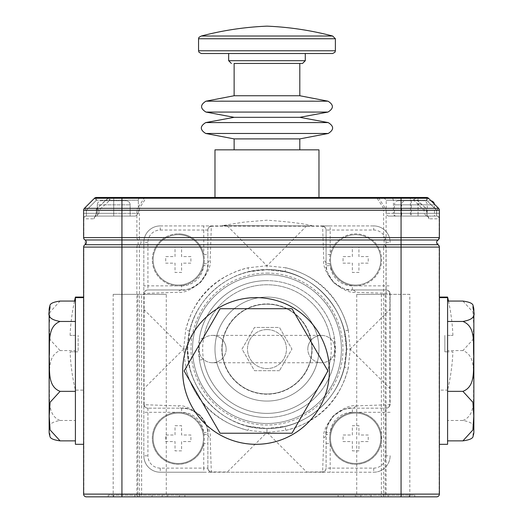 <?xml version="1.0" encoding="UTF-8"?>
<svg xmlns="http://www.w3.org/2000/svg" width="523" height="523" viewBox="0 0 523 523"><rect width="100%" height="100%" fill="white"/><g stroke="black" fill="none" stroke-linecap="round" stroke-linejoin="round"><path stroke-width="0.39" stroke-dasharray="2.62 1.96" d="M212.462 362.753A13.683 13.683 0 0 1 198.779 349.07A13.683 13.683 0 0 1 212.462 335.387A13.683 13.683 0 0 1 226.145 349.07A13.683 13.683 0 0 1 203.499 359.412A13.683 13.683 0 0 1 212.462 335.387A13.683 13.683 0 0 1 226.145 349.07A13.683 13.683 0 0 1 212.462 362.753L321.488 362.753A13.683 13.683 0 0 0 335.171 349.07A13.683 13.683 0 0 0 321.488 335.387A13.683 13.683 0 0 0 307.805 349.07A13.683 13.683 0 0 0 330.444 359.412A13.683 13.683 0 0 0 321.488 335.387A13.683 13.683 0 0 0 307.805 349.07A13.683 13.683 0 0 0 321.488 362.753M266.972 329.582A19.488 19.488 0 0 1 286.467 349.07A19.488 19.488 0 0 1 266.972 368.565A19.488 19.488 0 0 1 247.484 349.07A19.488 19.488 0 0 1 266.972 329.582A19.488 19.488 0 0 1 286.467 349.07A19.488 19.488 0 0 1 266.972 368.565A19.488 19.488 0 0 1 247.484 349.07A19.488 19.488 0 0 1 266.972 329.582M279.452 370.689L254.492 370.689L242.012 349.07L254.492 327.45L279.452 327.45L291.939 349.07L279.452 370.689L291.939 349.07L279.452 327.45L254.492 327.45L242.012 349.07L254.492 370.689L279.452 370.689M266.972 280.655A68.415 68.415 0 0 0 199.446 338.074L199.446 360.072L203.499 359.412A64.309 64.309 0 0 0 330.444 359.412L334.498 360.072L334.498 338.074A68.415 68.415 0 0 0 266.972 280.655A68.415 68.415 0 0 1 335.387 349.07A68.415 68.415 0 0 1 266.972 417.485A68.415 68.415 0 0 0 334.498 360.072A68.415 68.415 0 0 1 266.972 417.485A68.415 68.415 0 0 1 198.557 349.07A68.415 68.415 0 0 1 266.972 280.655A68.415 68.415 0 0 1 335.387 349.07A68.415 68.415 0 0 1 266.972 417.485A68.415 68.415 0 0 1 198.557 349.07A68.415 68.415 0 0 1 266.972 280.655A68.415 68.415 0 0 1 334.498 338.074L330.444 338.734A64.309 64.309 0 0 0 266.972 284.76A64.309 64.309 0 0 0 202.663 349.07A64.309 64.309 0 0 0 266.972 413.386A64.309 64.309 0 0 0 331.281 349.07A64.309 64.309 0 0 0 266.972 284.76A64.309 64.309 0 0 0 203.499 338.734L199.446 338.074M266.972 401.069A51.993 51.993 0 0 1 214.979 349.07A51.993 51.993 0 0 1 266.972 297.077A51.993 51.993 0 0 1 318.971 349.07A51.993 51.993 0 0 1 266.972 401.069A51.993 51.993 0 0 1 214.979 349.07A51.993 51.993 0 0 1 266.972 297.077A51.993 51.993 0 0 1 318.971 349.07A51.993 51.993 0 0 1 266.972 401.069M266.972 394.224A45.155 45.155 0 0 1 221.817 349.07A45.155 45.155 0 0 1 266.972 303.915A45.155 45.155 0 0 1 312.126 349.07A45.155 45.155 0 0 1 266.972 394.224A45.155 45.155 0 0 1 221.817 349.07A45.155 45.155 0 0 1 266.972 303.915A45.155 45.155 0 0 1 312.126 349.07A45.155 45.155 0 0 1 266.972 394.224A45.155 45.155 0 0 1 221.817 349.07A45.155 45.155 0 0 1 266.972 303.915A45.155 45.155 0 0 1 312.126 349.07A45.155 45.155 0 0 1 266.972 394.224A45.155 45.155 0 0 1 221.817 349.07A45.155 45.155 0 0 1 266.972 303.915A45.155 45.155 0 0 1 312.126 349.07A45.155 45.155 0 0 1 266.972 394.224A45.155 45.155 0 0 1 221.817 349.07A45.155 45.155 0 0 1 266.972 303.915A45.155 45.155 0 0 1 312.126 349.07A45.155 45.155 0 0 1 266.972 394.224A45.155 45.155 0 0 1 221.817 349.07A45.155 45.155 0 0 1 266.972 303.915A45.155 45.155 0 0 1 312.126 349.07A45.155 45.155 0 0 1 266.972 394.224A45.155 45.155 0 0 1 221.817 349.07A45.155 45.155 0 0 1 266.972 303.915A45.155 45.155 0 0 1 312.126 349.07A45.155 45.155 0 0 1 266.972 394.224A45.155 45.155 0 0 1 221.817 349.07A45.155 45.155 0 0 1 266.972 303.915A45.155 45.155 0 0 1 312.126 349.07A45.155 45.155 0 0 1 266.972 394.224M266.972 393.956A44.88 44.88 0 0 0 311.852 349.07A44.88 44.88 0 0 0 266.972 304.19A44.88 44.88 0 0 0 222.092 349.07A44.88 44.88 0 0 0 266.972 393.956A44.88 44.88 0 0 1 222.092 349.07A44.88 44.88 0 0 1 266.972 304.19A44.88 44.88 0 0 1 311.852 349.07A44.88 44.88 0 0 1 266.972 393.956A44.88 44.88 0 0 0 311.852 349.07A44.88 44.88 0 0 0 266.972 304.19A44.88 44.88 0 0 0 222.092 349.07A44.88 44.88 0 0 0 266.972 393.956A44.88 44.88 0 0 1 222.092 349.07A44.88 44.88 0 0 1 266.972 304.19A44.88 44.88 0 0 1 311.852 349.07A44.88 44.88 0 0 1 266.972 393.956A44.88 44.88 0 0 0 311.852 349.07A44.88 44.88 0 0 0 266.972 304.19A44.88 44.88 0 0 0 222.092 349.07A44.88 44.88 0 0 0 266.972 393.956A44.88 44.88 0 0 1 222.092 349.07A44.88 44.88 0 0 1 266.972 304.19A44.88 44.88 0 0 1 311.852 349.07A44.88 44.88 0 0 1 266.972 393.956A44.88 44.88 0 0 0 311.852 349.07A44.88 44.88 0 0 0 266.972 304.19A44.88 44.88 0 0 0 222.092 349.07A44.88 44.88 0 0 0 266.972 393.956A44.88 44.88 0 0 1 222.092 349.07A44.88 44.88 0 0 1 266.972 304.19A44.88 44.88 0 0 1 311.852 349.07A44.88 44.88 0 0 1 266.972 393.956M323.783 437.751A4.106 3.668 180 0 0 326.084 434.456C324.946 430.429 327.496 424.251 333.733 415.929C342.081 409.62 348.292 407.038 352.358 408.182L386.013 408.182A4.106 4.106 0 0 0 390.119 404.076L390.119 388.733L350.286 349.103L346.337 349.096L350.286 349.044L389.923 309.413L389.805 404.717L355.653 405.881C350.332 404.913 342.931 408.175 333.458 415.667C326.045 425.127 322.815 432.488 323.783 437.751L322.619 471.903L306.635 472.021L266.998 432.384L266.972 428.435A79.365 79.365 0 0 0 346.337 349.07A79.365 79.365 0 0 0 266.972 269.711L284.97 271.777A79.365 79.365 0 0 1 344.265 331.079L346.337 349.05L344.265 367.068A79.365 79.365 0 0 1 284.97 426.369L266.998 428.435L248.974 426.369L248.046 430.364C215.025 421.813 194.236 401.023 185.678 368.002L183.658 349.103L185.678 330.144C194.236 297.123 215.025 276.334 248.046 267.783L266.946 265.762L285.898 267.783C318.925 276.334 339.715 297.123 348.266 330.144L350.286 349.044L348.266 368.002C339.715 401.023 318.925 421.813 285.898 430.364L266.998 432.384L248.046 430.364A83.464 83.464 0 0 1 185.678 368.002L189.679 367.068L187.613 349.096L189.679 331.079L185.678 330.144A83.464 83.464 0 0 1 248.046 267.783L248.974 271.777L266.946 269.711A79.365 79.365 0 0 0 187.613 349.07A79.365 79.365 0 0 0 266.972 428.435L266.946 432.384L227.309 472.021L211.325 471.903L210.168 437.751C211.129 432.429 207.866 425.036 200.381 415.563C190.915 408.143 183.553 404.92 178.297 405.881L144.139 404.717L144.028 388.733L144.139 293.423L178.297 292.265C183.612 293.226 191.013 289.964 200.486 282.479C207.906 273.019 211.129 265.658 210.168 260.395L211.325 226.237L227.309 226.126L322.619 226.237L323.783 260.395C322.815 265.717 326.077 273.111 333.569 282.583C343.029 290.004 350.39 293.226 355.653 292.265L389.805 293.423L389.923 309.413L390.119 294.063A4.106 4.106 0 0 0 386.013 289.964L352.358 289.964A4.106 3.668 -90 0 1 355.653 292.265M285.898 430.364L284.97 426.369A79.365 79.365 0 0 0 344.265 367.068L348.266 368.002A83.464 83.464 0 0 1 285.898 430.364M352.358 289.964L352.358 285.859A22.169 22.169 0 0 1 330.261 265.514A26 26 0 0 1 355.64 233.859A26 26 0 0 1 381.64 259.859A26 26 0 0 1 330.261 265.514L326.175 265.854A26.274 26.274 0 0 0 352.358 289.964C348.331 291.102 342.153 288.552 333.824 282.315C327.522 273.967 324.94 267.756 326.084 263.69L326.175 265.854A26.274 26.274 0 0 0 352.358 289.964L386.013 289.964A4.106 3.838 -90 0 1 389.805 293.423A4.106 1.667 180 0 1 390.119 294.063A4.106 4.106 0 0 0 386.013 289.964A4.106 4.106 0 0 1 390.119 294.063L390.119 404.076A4.106 1.667 180 0 1 389.805 404.717A4.106 3.838 -90 0 1 386.013 408.182L352.358 408.182A4.106 3.668 90 0 0 355.653 405.881M409.823 294.338L381.365 294.338L409.823 294.338L409.823 496.85L381.365 496.85L414.752 496.85L383.614 496.85L383.614 494.111L386.111 494.111L386.111 247.085L439.143 247.085L439.143 494.111L386.111 494.111A2.739 2.497 -90 0 1 383.614 496.85L139.386 496.85A2.739 2.497 90 0 1 136.889 494.111L139.386 494.111L139.386 496.85L86.354 496.85A2.739 2.497 90 0 1 83.857 494.111L83.857 247.085L143.825 247.085L143.825 242.345L143.825 455.801L143.825 247.085L383.614 247.085L383.614 494.111L139.386 494.111L139.386 244.712C141.648 243.136 141.648 241.554 139.386 239.972L384.281 239.972L383.614 237.605L144.525 237.605A16.422 16.422 0 0 0 143.825 242.345A16.422 16.422 0 0 1 160.247 225.923L321.978 225.923A4.106 4.106 0 0 1 326.084 230.028L326.084 263.69L326.084 230.028A4.106 3.838 -0 0 0 322.619 226.237A4.106 1.667 -90 0 0 321.978 225.923L330.19 225.923L330.19 230.028L373.703 230.028A12.317 12.317 0 0 1 386.013 242.345L386.013 285.859L355.64 285.859A26 26 0 0 1 329.64 259.859A26 26 0 0 1 355.64 233.859A26 26 0 0 1 381.64 259.859A26 26 0 0 1 355.64 285.859L352.358 285.859M355.64 285.035A25.176 25.176 0 0 1 330.464 259.859A25.176 25.176 0 0 1 355.64 234.683A25.176 25.176 0 0 1 380.816 259.859A25.176 25.176 0 0 1 355.64 285.035A25.176 25.176 0 0 1 330.464 259.859A25.176 25.176 0 0 1 355.64 234.683A25.176 25.176 0 0 1 380.816 259.859A25.176 25.176 0 0 1 355.64 285.035M358.922 263.141L358.922 272.45L352.358 272.45L352.358 263.141L343.049 263.141L343.049 256.577L352.358 256.577L352.358 247.268L358.922 247.268L358.922 256.577L368.231 256.577L368.231 263.141L358.922 263.141L358.922 272.45L352.358 272.45L352.358 263.141L343.049 263.141L343.049 256.577L352.358 256.577L352.358 247.268L358.922 247.268L358.922 256.577L368.231 256.577L368.231 263.141L358.922 263.141M390.119 388.733L390.119 309.413M207.86 254.551L207.86 230.028L207.86 263.69L207.86 254.551L203.754 254.551A26 26 0 0 1 178.304 285.859L147.931 285.859L147.931 242.345A12.317 12.317 0 0 1 160.247 230.028L160.247 225.923L373.703 225.923A16.422 16.422 0 0 1 390.119 242.345A16.422 16.422 0 0 0 373.703 225.923L330.19 225.923M396.166 216.071A2.739 2.739 0 0 1 393.433 213.338L418.06 213.338L418.06 216.071L418.06 213.338L424.055 213.338L426.507 216.071L396.166 216.071L426.507 216.071A2.739 2.497 90 0 1 429.004 218.81L439.143 218.81L439.143 237.605L383.614 237.605L383.614 210.253L386.111 210.253A2.739 2.497 90 0 0 385.379 208.317A2.739 1.759 -32.9 0 0 383.614 208.317L139.386 208.317A2.739 1.759 32.9 0 0 137.621 208.317A2.739 2.497 -90 0 0 136.889 210.253L136.889 237.605L83.857 237.605L83.857 218.81L93.996 218.81A2.739 2.497 -90 0 1 96.493 216.071L135.614 216.071L96.493 216.071L98.945 213.338L113.72 213.338L113.72 197.465L141.086 197.465L96.409 197.465A2.739 2.739 0 0 0 94.473 198.263L84.419 208.317A2.739 2.739 0 0 0 83.621 210.253L83.857 237.605A2.739 2.497 90 0 0 85.105 239.972A2.739 0.497 -60 0 1 84.988 239.972L86.354 242.345L84.988 244.712A2.739 0.497 60 0 1 85.105 244.712L85.105 239.972L138.137 239.972L138.137 244.712L85.105 244.712A2.739 2.497 90 0 0 83.857 247.085L83.621 494.111A2.739 2.739 0 0 0 86.354 496.85A2.739 2.739 0 0 1 83.621 494.111L136.889 494.111L136.889 247.085A2.739 2.497 90 0 1 138.137 244.712A2.739 2.066 48.3 0 1 139.386 244.712L383.614 244.712L384.13 244.274L384.13 240.417L384.863 239.972L438.013 239.972A2.739 2.432 -120 0 0 439.143 237.605L438.006 239.972M203.754 472.223L373.703 472.223A16.422 16.422 0 0 0 390.119 455.801A16.422 16.422 0 0 1 373.703 472.223L160.247 472.223L203.754 472.223L203.754 468.118L160.247 468.118A12.317 12.317 0 0 1 147.931 455.801L147.931 412.287L178.304 412.287A26 26 0 0 1 203.682 432.632L207.775 432.292A26.274 26.274 0 0 0 181.592 408.182L147.931 408.182L181.592 408.182C185.613 407.044 191.791 409.594 200.119 415.831C206.428 424.179 209.01 430.39 207.86 434.456L207.775 432.292A26.274 26.274 0 0 0 181.592 408.182A4.106 3.668 90 0 1 178.297 405.881M160.247 468.118L160.247 472.223A16.422 16.422 0 0 1 143.825 455.801A16.422 16.422 0 0 0 160.247 472.223A16.422 16.422 0 0 1 143.825 455.801L147.931 455.801M147.931 242.345L143.825 242.345A16.422 16.422 0 0 1 160.247 225.923A16.422 16.422 0 0 0 144.525 237.605L139.386 237.605L139.386 210.253L383.614 210.253L383.614 208.317L377.103 198.263A2.739 1.759 -32.9 0 1 378.868 198.263L414.994 198.263A2.739 0.346 134.6 0 1 415.151 198.25A2.739 0.346 134.6 0 1 413.713 200.198L393.433 200.198L418.06 200.198L418.06 197.465L109.961 197.465L113.72 197.465L113.72 200.198L113.72 197.465L113.72 200.198L138.353 200.198A2.739 2.739 0 0 1 141.086 197.465A2.739 2.739 0 0 0 138.353 200.198L96.409 200.198L138.353 200.198L109.961 200.198L98.945 210.253L98.945 213.338L96.212 213.338L96.448 210.253A2.739 2.497 90 0 1 97.18 208.317L108.196 198.263A2.739 2.497 90 0 1 109.961 197.465A2.739 2.739 0 0 0 108.117 198.178L144.132 198.263A2.739 2.497 90 0 1 145.897 197.465L145.897 198.263A2.739 1.759 32.9 0 0 144.132 198.263L137.621 208.317L97.101 208.232A2.739 2.739 0 0 0 96.212 210.253L98.945 210.253L97.101 208.232L108.117 198.178L109.961 200.198L109.961 197.465M311.852 225.923L222.092 225.648L311.852 225.923M419.825 202.852L425.899 208.232A2.739 2.739 0 0 1 426.788 210.253L426.788 213.338L424.055 213.338L424.055 210.253L413.713 200.198A2.739 0.484 90 0 0 413.229 197.465A2.739 2.497 -90 0 1 414.994 198.263L419.904 202.761L418.06 204.787L418.06 213.338L418.06 200.198L426.591 200.198L436.646 210.253L436.646 213.338L393.433 213.338L393.433 200.198L392.642 198.282L390.694 197.465M96.493 216.071L95.552 216.404L96.448 213.338L96.448 210.253L139.386 210.253L139.386 208.317L145.897 198.263L377.103 198.263L377.103 197.465A2.739 2.497 -90 0 1 378.868 198.263L385.379 208.317L425.82 208.317A2.739 2.497 -90 0 1 426.552 210.253L426.552 213.338L427.448 216.404L426.507 216.071M439.143 237.605L439.379 218.81A2.739 2.739 0 0 0 436.646 216.071A2.739 2.739 0 0 1 439.379 218.81L439.379 210.253A2.739 2.739 0 0 0 438.581 208.317L428.527 198.263A2.739 2.739 0 0 0 426.591 197.465L383.477 197.465L411.34 197.465L411.294 200.198L386.216 200.198L410.398 200.198L410.346 197.465M410.45 216.071L436.646 216.071A2.739 2.739 0 0 1 439.379 218.81L439.143 218.81A2.739 2.497 90 0 0 436.646 216.071L388.955 216.071L410.45 216.071L410.398 200.198L426.637 200.198L426.591 197.465L418.06 197.465M266.972 197.465L318.971 197.465L266.972 197.465M318.971 149.846L214.979 149.846M413.229 197.465A2.739 2.739 0 0 1 415.151 198.25L425.899 208.232L424.055 210.253L426.788 210.253L386.111 210.253L386.111 237.605A2.739 2.497 -90 0 1 384.863 239.972L383.614 237.605M83.621 218.81A2.739 2.739 0 0 1 86.354 216.071A2.739 2.739 0 0 0 83.621 218.81A2.739 2.739 0 0 1 86.354 216.071L135.614 216.071L86.354 216.071A2.739 2.739 0 0 0 83.621 218.81A2.739 2.739 0 0 1 86.354 216.071A2.739 2.739 0 0 0 83.621 218.81L83.621 210.253L83.621 213.338L86.354 213.338L86.354 210.253L96.409 200.198L86.354 210.253L86.354 213.338L138.353 213.338L113.72 213.338L113.72 200.198L113.72 213.338L86.354 213.338L86.354 210.253L96.409 200.198L113.72 200.198L113.72 213.338L138.353 213.338L86.354 213.338L86.354 216.071A2.739 2.497 -90 0 0 83.857 218.81L83.621 213.338L86.354 213.338L83.621 213.338M83.621 297.077L83.621 390.119L83.621 297.077M83.621 297.626L83.621 444.308L83.621 297.626M70.102 351.809L75.41 351.809L70.102 351.809A200.459 200.459 0 0 0 75.41 390.119L75.41 351.809L78.149 351.809L78.149 335.387L78.149 351.809L75.41 351.809L75.41 390.119L83.621 390.119M75.41 297.077L75.41 444.308M75.41 335.387L70.102 335.387L75.41 335.387M74.501 301.071A200.459 200.459 0 0 0 70.102 335.387M75.41 321.455L75.41 440.863L75.41 321.455M256.028 297.626A73.344 73.344 0 0 0 182.684 370.964A73.344 73.344 0 0 0 256.028 444.308A73.344 73.344 0 0 0 329.366 370.964A73.344 73.344 0 0 0 256.028 297.626M184.135 370.964L220.085 433.221L291.971 433.221L327.914 370.964L291.971 308.707L220.085 308.707L184.135 370.964M439.379 444.308L439.379 297.626L439.379 444.308M439.379 390.119L439.379 297.077L439.379 390.119L447.59 390.119L447.59 351.809L444.851 351.809L444.851 335.387L444.851 351.809L452.898 351.809A200.459 200.459 0 0 1 447.59 390.119L447.59 351.809L452.898 351.809M436.646 496.85A2.739 2.497 -90 0 0 439.143 494.111L439.379 247.085A2.739 2.661 -0 0 0 437.895 244.712L384.595 244.712L384.13 244.274M447.59 297.077L447.59 444.308M447.59 335.387L452.898 335.387L447.59 335.387M437.947 244.679L437.895 244.712A2.739 2.497 90 0 1 439.143 247.085L437.947 244.679L437.947 240.011M384.281 239.972L384.13 240.417M386.111 247.085A2.739 2.21 37.8 0 0 383.614 244.712L383.614 247.085L386.111 247.085L384.595 244.712M138.137 239.972A2.739 2.497 90 0 1 136.889 237.605L139.386 237.605L139.386 239.972A2.739 2.066 -48.3 0 1 138.137 239.972M141.635 496.85L121.931 496.85L141.635 496.85L141.635 294.338L113.177 294.338L113.177 496.85L409.28 496.85L108.248 496.85L108.248 495.209L179.402 495.209L179.402 496.85L179.402 495.209L409.28 495.209L360.837 495.209L360.837 496.85L360.837 495.209L167.635 495.209L167.635 496.85M166.268 496.85L137.804 496.85L166.268 496.85L166.268 294.338L137.804 294.338L137.804 496.85M385.196 496.85L356.732 496.85L385.196 496.85L385.196 294.338L356.732 294.338L356.732 496.85M356.732 294.338L385.196 294.338M137.804 294.338L166.268 294.338M381.365 294.338L381.365 496.85M113.177 294.338L141.635 294.338M326.084 230.028A4.106 4.106 0 0 0 321.978 225.923A4.106 4.106 0 0 1 326.084 230.028L330.19 230.028L330.19 254.551L326.084 254.551M329.935 263.729L326.084 263.69A4.106 3.668 -0 0 0 323.783 260.395M306.635 225.923L266.998 265.762L266.972 269.711A79.365 79.365 0 0 0 187.613 349.07A79.365 79.365 0 0 0 266.972 428.435M227.309 225.923L266.946 265.762L266.972 269.711M211.965 225.923A4.106 1.667 -90 0 0 211.325 226.237A4.106 3.838 180 0 0 207.86 230.028A4.106 4.106 0 0 1 211.965 225.923A4.106 4.106 0 0 0 207.86 230.028A4.106 4.106 0 0 1 211.965 225.923A4.106 4.106 0 0 0 207.86 230.028L203.754 230.028L203.754 254.551A26 26 0 0 0 178.304 233.859A26 26 0 0 1 204.303 259.859A26 26 0 0 1 178.304 285.859A26 26 0 0 1 152.311 259.859A26 26 0 0 1 178.304 233.859A26 26 0 0 0 152.311 259.859A26 26 0 0 0 178.304 285.859L181.592 285.859L181.592 289.964L147.931 289.964L181.592 289.964A26.274 26.274 0 0 0 207.775 265.854L207.86 263.69C208.997 267.717 206.448 273.889 200.217 282.217C191.869 288.526 185.658 291.108 181.592 289.964A4.106 3.668 -90 0 0 178.297 292.265M178.304 285.035A25.176 25.176 0 0 1 153.128 259.859A25.176 25.176 0 0 1 178.304 234.683A25.176 25.176 0 0 1 203.486 259.859A25.176 25.176 0 0 1 178.304 285.035A25.176 25.176 0 0 1 153.128 259.859A25.176 25.176 0 0 1 178.304 234.683A25.176 25.176 0 0 1 203.486 259.859A25.176 25.176 0 0 1 178.304 285.035M181.592 263.141L181.592 272.45L175.022 272.45L175.022 263.141L165.719 263.141L165.719 256.577L175.022 256.577L175.022 247.268L181.592 247.268L181.592 256.577L190.895 256.577L190.895 263.141L181.592 263.141L181.592 272.45L175.022 272.45L175.022 263.141L165.719 263.141L165.719 256.577L175.022 256.577L175.022 247.268L181.592 247.268L181.592 256.577L190.895 256.577L190.895 263.141L181.592 263.141M181.592 285.859A22.169 22.169 0 0 0 203.682 265.514L207.775 265.854A26.274 26.274 0 0 1 181.592 289.964M204.016 263.729L207.86 263.69A4.106 3.668 180 0 1 210.168 260.395M147.931 289.964A4.106 4.106 0 0 0 143.825 294.063A4.106 4.106 0 0 1 147.931 289.964A4.106 3.838 -90 0 0 144.139 293.423A4.106 1.667 180 0 0 143.825 294.063A4.106 4.106 0 0 1 147.931 289.964L147.931 285.859L143.825 285.859M143.825 309.413L183.658 349.044L187.613 349.05L183.658 349.103L143.825 388.733M143.825 404.076A4.106 1.667 180 0 0 144.139 404.717A4.106 3.838 90 0 0 147.931 408.182A4.106 4.106 0 0 1 143.825 404.076A4.106 4.106 0 0 0 147.931 408.182A4.106 4.106 0 0 1 143.825 404.076A4.106 4.106 0 0 0 147.931 408.182L147.931 412.287L143.825 412.287M207.86 468.118L207.86 434.456L207.86 468.118A4.106 3.838 180 0 0 211.325 471.903A4.106 1.667 90 0 0 211.965 472.223A4.106 4.106 0 0 1 207.86 468.118A4.106 4.106 0 0 0 211.965 472.223A4.106 4.106 0 0 1 207.86 468.118L203.754 468.118L203.754 443.596A26 26 0 0 1 152.311 438.287A26 26 0 0 1 178.304 412.287A26 26 0 0 1 204.303 438.287A26 26 0 0 1 178.304 464.287A26 26 0 0 1 152.311 438.287A26 26 0 0 1 178.304 412.287L181.592 412.287A22.169 22.169 0 0 1 203.682 432.632A26 26 0 0 1 203.754 443.596L207.86 443.596M178.304 463.463A25.176 25.176 0 0 1 153.128 438.287A25.176 25.176 0 0 1 178.304 413.111A25.176 25.176 0 0 1 203.486 438.287A25.176 25.176 0 0 1 178.304 463.463A25.176 25.176 0 0 1 153.128 438.287A25.176 25.176 0 0 1 178.304 413.111A25.176 25.176 0 0 1 203.486 438.287A25.176 25.176 0 0 1 178.304 463.463M181.592 450.872L175.022 450.872L175.022 441.569L165.719 441.569L165.719 435.005L175.022 435.005L175.022 425.696L181.592 425.696L181.592 435.005L190.895 435.005L190.895 441.569L181.592 441.569L181.592 450.872L175.022 450.872L175.022 441.569L165.719 441.569L165.719 435.005L175.022 435.005L175.022 425.696L181.592 425.696L181.592 435.005L190.895 435.005L190.895 441.569L181.592 441.569L181.592 450.872M204.016 434.417L207.86 434.456A4.106 3.668 180 0 0 210.168 437.751M227.309 472.223L306.635 472.223M326.175 432.292L326.084 468.118L326.084 434.456L329.935 434.417A26 26 0 0 1 330.261 432.632L326.175 432.292A26.274 26.274 0 0 1 352.358 408.182A26.274 26.274 0 0 0 326.175 432.292M326.084 468.118A4.106 4.106 0 0 1 321.978 472.223A4.106 4.106 0 0 0 326.084 468.118A4.106 4.106 0 0 1 321.978 472.223A4.106 1.667 90 0 0 322.619 471.903A4.106 3.838 180 0 0 326.084 468.118L373.703 468.118A12.317 12.317 0 0 0 386.013 455.801L386.013 412.287L355.64 412.287A26 26 0 0 1 381.64 438.287A26 26 0 0 1 355.64 464.287A26 26 0 0 1 329.64 438.287A26 26 0 0 1 355.64 412.287L352.358 412.287A22.169 22.169 0 0 0 330.261 432.632A26 26 0 0 1 381.64 438.287A26 26 0 0 1 330.19 443.596A26 26 0 0 1 329.935 434.417M355.64 463.463A25.176 25.176 0 0 1 330.464 438.287A25.176 25.176 0 0 1 355.64 413.111A25.176 25.176 0 0 1 380.816 438.287A25.176 25.176 0 0 1 355.64 463.463A25.176 25.176 0 0 1 330.464 438.287A25.176 25.176 0 0 1 355.64 413.111A25.176 25.176 0 0 1 380.816 438.287A25.176 25.176 0 0 1 355.64 463.463M358.922 441.569L358.922 450.872L352.358 450.872L352.358 441.569L343.049 441.569L343.049 435.005L352.358 435.005L352.358 425.696L358.922 425.696L358.922 435.005L368.231 435.005L368.231 441.569L358.922 441.569L358.922 450.872L352.358 450.872L352.358 441.569L343.049 441.569L343.049 435.005L352.358 435.005L352.358 425.696L358.922 425.696L358.922 435.005L368.231 435.005L368.231 441.569L358.922 441.569M326.084 443.596L330.19 443.596L330.19 472.223M248.974 426.369A79.365 79.365 0 0 1 189.679 367.068A79.365 79.365 0 0 0 248.974 426.369M348.266 330.144L344.265 331.079A79.365 79.365 0 0 0 284.97 271.777L285.898 267.783A83.464 83.464 0 0 1 348.266 330.144M189.679 331.079A79.365 79.365 0 0 1 248.974 271.777A79.365 79.365 0 0 0 189.679 331.079M199.446 360.072A68.415 68.415 0 0 0 266.972 417.485A68.415 68.415 0 0 1 199.446 360.072M311.852 225.648L311.401 225.583L311.852 225.648C303.543 223.576 288.618 221.752 267.076 220.183L243.352 222.203L222.092 225.648M266.972 149.846L299.81 149.846L266.972 149.846M299.81 138.902L234.134 138.902M299.81 117.322L234.134 117.322M299.81 95.742L234.134 95.742M299.81 63.446L234.134 63.446M332.654 53.516L201.296 53.516M332.654 36.022L201.296 36.022M49.888 435.888C50.973 430.952 42.814 423.519 60.086 420.479C46.442 415.151 50.267 397.035 49.214 385.497C50.234 373.971 46.521 355.777 60.086 350.58L75.41 350.58M60.086 350.58L50.09 339.636L49.214 325.803L50.103 311.956L60.086 301.071M60.086 420.479L75.41 420.479M49.136 310.021L49.136 431.906M390.119 412.287L386.013 412.287L386.013 408.182A4.106 4.106 0 0 0 390.119 404.076A4.106 4.106 0 0 1 386.013 408.182A4.106 4.106 0 0 0 390.119 404.076M448.499 301.071A200.459 200.459 0 0 1 452.898 335.387M447.59 391.348L447.59 301.071L447.59 391.348M473.112 435.888C472.027 430.952 480.186 423.519 462.914 420.479L447.59 420.479M473.864 310.021L473.864 431.906M462.914 420.479C476.558 415.151 472.733 397.035 473.786 385.497C472.766 373.971 476.479 355.777 462.914 350.58L472.91 339.636L473.786 325.803L472.897 311.956L462.914 301.071M462.914 350.58L447.59 350.58M130.142 216.071L97.304 216.071L130.142 216.071L97.304 216.071L130.142 216.071L130.142 204.853A4.106 4.106 0 0 0 126.036 200.747L101.41 200.747L126.036 200.747A4.106 4.106 0 0 1 130.142 204.853L130.142 216.071M97.304 204.853L97.304 216.071L97.304 204.853A4.106 4.106 0 0 1 101.41 200.747A4.106 4.106 0 0 0 97.304 204.853L130.142 204.853L97.304 204.853M434.482 216.071L401.638 216.071L434.482 216.071L434.482 204.853A4.106 4.106 0 0 0 434.423 204.16M431.063 200.806A4.106 4.106 0 0 0 430.377 200.747L405.743 200.747A4.106 4.106 0 0 0 401.638 204.853L434.482 204.853L401.638 204.853L401.638 216.071M405.743 200.747L430.377 200.747M388.955 216.071A2.739 2.739 0 0 1 386.216 213.338L386.216 200.198L383.477 197.465M427.265 216.071L394.427 216.071L427.265 216.071L427.265 204.853A4.106 4.106 0 0 0 423.159 200.747L398.533 200.747L423.159 200.747M398.533 200.747A4.106 4.106 0 0 0 394.427 204.853L427.265 204.853L394.427 204.853L394.427 216.071M426.591 197.465L426.539 200.198L411.294 200.198L411.294 213.338L436.594 213.338L436.594 210.253L426.539 200.198L428.527 198.263A2.739 2.739 0 0 0 426.591 197.465L426.591 200.198L428.527 198.263L426.637 200.198L436.692 210.253L438.581 208.317L436.594 210.253L438.581 208.317A2.739 2.739 0 0 1 439.379 210.253A2.739 2.739 0 0 0 438.581 208.317A2.739 2.739 0 0 1 439.379 210.253A2.739 2.739 0 0 0 438.581 208.317A2.739 2.739 0 0 1 439.379 210.253L436.646 210.253L439.379 210.253L436.692 210.253L436.692 213.338L386.216 213.338L411.294 213.338L411.241 216.071M436.646 216.071A2.739 2.739 0 0 1 439.379 218.81A2.739 2.739 0 0 0 436.646 216.071L436.646 213.338L439.379 213.338L436.594 213.338L436.646 216.071L436.692 213.338L439.379 213.338M84.419 208.317A2.739 2.739 0 0 0 83.621 210.253A2.739 2.739 0 0 1 84.419 208.317A2.739 2.739 0 0 0 83.621 210.253A2.739 2.739 0 0 1 84.419 208.317A2.739 2.739 0 0 0 83.621 210.253L86.354 210.253L84.419 208.317L86.354 210.253L83.621 210.253L86.354 210.253L84.419 208.317M108.248 496.85L108.248 495.209L167.635 495.209M162.163 495.209L162.163 496.85L162.163 495.209M414.752 495.209L414.752 496.85L414.752 495.209L409.28 495.209L414.752 495.209M343.598 495.209L343.598 496.85L343.598 495.209M335.171 349.07A13.683 13.683 0 0 0 321.488 335.387L212.462 335.387A13.683 13.683 0 0 1 226.145 349.07M266.972 423.512A74.443 74.443 0 0 0 341.414 349.07A74.443 74.443 0 0 0 266.972 274.634A74.443 74.443 0 0 0 192.529 349.07A74.443 74.443 0 0 0 266.972 423.512A74.443 74.443 0 0 0 341.414 349.07A74.443 74.443 0 0 0 266.972 274.627A74.443 74.443 0 0 0 192.536 349.07A74.443 74.443 0 0 0 266.972 423.512A74.443 74.443 0 0 0 341.414 349.07A74.443 74.443 0 0 0 266.972 274.634A74.443 74.443 0 0 0 192.529 349.07A74.443 74.443 0 0 0 266.972 423.512A74.443 74.443 0 0 0 341.414 349.07A74.443 74.443 0 0 0 266.972 274.627A74.443 74.443 0 0 0 192.536 349.07A74.443 74.443 0 0 0 266.972 423.512A74.443 74.443 0 0 0 341.414 349.07A74.443 74.443 0 0 0 266.972 274.634A74.443 74.443 0 0 0 192.529 349.07A74.443 74.443 0 0 0 266.972 423.512A74.443 74.443 0 0 0 341.414 349.07A74.443 74.443 0 0 0 266.972 274.627A74.443 74.443 0 0 0 192.536 349.07A74.443 74.443 0 0 0 266.972 423.512A74.443 74.443 0 0 0 341.414 349.07A74.443 74.443 0 0 0 266.972 274.634A74.443 74.443 0 0 0 192.529 349.07A74.443 74.443 0 0 0 266.972 423.512A74.443 74.443 0 0 0 341.414 349.07A74.443 74.443 0 0 0 266.972 274.627A74.443 74.443 0 0 0 192.536 349.07A74.443 74.443 0 0 0 266.972 423.512M266.972 273.104A75.972 75.972 0 0 1 342.944 349.07A75.972 75.972 0 0 1 266.972 425.042A75.972 75.972 0 0 1 191.006 349.07A75.972 75.972 0 0 1 266.972 273.104M386.013 289.964L386.013 285.859L390.119 285.859M429.004 218.81L426.552 213.338M96.448 213.338L93.996 218.81M96.409 197.465A2.739 2.739 0 0 0 94.473 198.263L96.409 200.198L96.409 197.465L96.409 200.198L94.473 198.263L96.409 200.198L96.409 197.465M386.013 242.345L390.119 242.345A16.422 16.422 0 0 0 373.703 225.923L373.703 230.028M160.247 230.028L203.754 230.028L203.754 225.923M181.592 408.182L181.592 412.287M352.358 412.287L352.358 408.182M373.703 468.118L373.703 472.223A16.422 16.422 0 0 0 390.119 455.801L386.013 455.801M321.488 335.387A13.683 13.683 0 0 0 307.805 349.07M328.222 133.47L205.729 133.47M328.189 122.578L205.761 122.578M327.96 112.072L205.984 112.072M327.999 101.187L205.951 101.187M305.288 60.714L228.662 60.714M335.387 50.777L198.557 50.777M335.387 38.754L198.557 38.754M113.72 213.338L113.72 216.071L113.72 213.338M86.354 216.071L86.354 213.338L86.354 216.071M355.365 495.209L355.365 496.85M388.203 495.209L388.203 496.85M409.28 495.209L409.28 496.85L409.28 495.209M370.964 495.209L370.964 496.85M338.126 495.209L338.126 496.85M184.874 495.209L184.874 496.85M152.036 495.209L152.036 496.85M113.72 495.209L113.72 496.85L113.72 495.209M134.797 495.209L134.797 496.85M266.972 269.672C312.636 268.299 352.273 312.551 345.893 357.784C342.434 396.911 306.243 429.324 266.972 428.474C306.243 429.324 342.434 396.911 345.893 357.784C352.273 312.551 312.636 268.299 266.972 269.672C311.701 268.384 350.926 310.812 346.128 355.3C343.892 395.414 307.138 429.39 266.972 428.474C306.243 429.324 342.434 396.911 345.893 357.784C352.273 312.551 312.636 268.299 266.972 269.672C228.152 268.855 192.248 300.503 188.202 339.12C181.01 384.712 220.843 429.886 266.972 428.474C220.843 429.886 181.01 384.712 188.202 339.12C192.248 300.503 228.152 268.855 266.972 269.672C227.257 268.789 190.784 301.98 187.927 341.597C182.344 386.471 221.778 429.801 266.972 428.474C220.843 429.886 181.01 384.712 188.202 339.12C192.248 300.503 228.152 268.855 266.972 269.672M138.353 213.338L138.353 200.198L138.353 213.338L135.614 216.071L138.353 213.338"/><path stroke-width="0.78" d="M437.947 240.011L121.931 239.972L121.931 237.605L83.621 237.605A2.739 2.739 0 0 0 84.988 239.972A2.739 2.739 0 0 1 83.621 237.605L83.621 210.253L121.931 210.253L121.931 198.263L94.473 198.263A2.739 2.739 0 0 1 96.409 197.465L113.72 197.465L96.409 197.465A2.739 2.739 0 0 0 94.473 198.263L84.419 208.317L401.069 208.317L401.069 210.253L121.931 210.253L121.931 237.605L401.069 237.605L401.069 210.253L439.379 210.253A2.739 2.739 0 0 0 438.581 208.317A2.739 2.739 0 0 1 439.379 210.253L439.379 237.605A2.739 2.739 0 0 1 438.013 239.972A2.739 2.739 0 0 0 438.013 244.712A2.739 2.739 0 0 1 439.379 247.085L439.379 494.111A2.739 2.739 0 0 1 436.646 496.85L86.354 496.85A2.739 2.739 0 0 1 83.621 494.111L83.621 247.085A2.739 2.739 0 0 1 84.988 244.712A2.739 2.739 0 0 0 83.621 247.085L121.931 247.085L121.931 494.111L401.069 494.111L401.069 247.085L121.931 247.085L121.931 244.712L438.013 244.712A2.739 2.739 0 0 1 436.646 242.345M401.069 197.465L401.069 208.317L438.581 208.317L428.527 198.263A2.739 2.739 0 0 0 426.591 197.465A2.739 2.739 0 0 1 428.527 198.263A2.739 2.739 0 0 0 426.591 197.465A2.739 2.739 0 0 1 428.527 198.263L121.931 198.263L121.931 197.465L426.591 197.465A2.739 2.739 0 0 1 428.527 198.263A2.739 2.739 0 0 0 426.591 197.465L411.34 197.465M94.473 198.263A2.739 2.739 0 0 1 96.409 197.465A2.739 2.739 0 0 0 94.473 198.263A2.739 2.739 0 0 1 96.409 197.465L121.931 197.465M214.979 197.465L214.979 149.846L318.971 149.846L318.971 197.465M83.621 444.308L75.41 444.308L75.41 297.626L83.621 297.626M75.41 297.626L75.41 297.077L83.621 297.077M75.41 297.077A200.459 200.459 0 0 0 74.501 301.071M256.028 444.308A73.344 73.344 0 0 0 329.366 370.964A73.344 73.344 0 0 0 256.028 297.626A73.344 73.344 0 0 0 182.684 370.964A73.344 73.344 0 0 0 256.028 444.308M439.379 444.308L447.59 444.308L447.59 297.626L439.379 297.626M447.59 297.626L447.59 297.077L439.379 297.077M84.419 208.317A2.739 2.739 0 0 0 83.621 210.253A2.739 2.739 0 0 1 84.419 208.317M86.354 242.345A2.739 2.739 0 0 1 84.988 244.712L121.931 244.712L121.931 239.972L84.988 239.972A2.739 2.739 0 0 1 84.988 244.712A2.739 2.739 0 0 0 83.621 247.085M439.379 237.605A2.739 2.739 0 0 1 438.013 239.972A2.739 2.739 0 0 0 439.379 237.605L401.069 237.605L401.069 247.085L439.379 247.085M409.823 496.85L436.646 496.85A2.739 2.739 0 0 0 439.379 494.111A2.739 2.739 0 0 1 436.646 496.85M121.931 496.85L113.177 496.85L121.931 496.85L121.931 494.111L83.621 494.111M108.248 496.85L113.177 496.85M220.085 308.707L184.135 370.964L220.085 433.221L291.971 433.221L327.914 370.964L291.971 308.707L220.085 308.707M234.134 149.846L234.134 138.902L299.81 138.902L328.222 133.47C334.079 129.822 334.073 126.187 328.189 122.578L205.761 122.578C199.878 126.187 199.864 129.822 205.729 133.47L328.222 133.47M205.761 122.578L234.134 117.322L299.81 117.322L328.189 122.578M205.951 101.187L234.134 95.742L299.81 95.742L327.999 101.187L205.951 101.187C200.1 104.829 200.113 108.464 205.984 112.072L327.96 112.072C333.837 108.464 333.851 104.829 327.999 101.187M234.134 95.742L234.134 63.446L302.549 63.446L299.81 63.446L299.81 95.742M335.387 50.777L198.557 50.777L198.982 52.248L201.296 53.516L332.654 53.516L334.962 52.248L335.387 50.777L335.387 38.754L332.654 36.022C311.113 30.373 289.219 27.078 266.972 26.15C244.725 27.078 222.831 30.373 201.296 36.022L332.654 36.022M75.41 301.071L60.086 301.071C53.13 302.013 49.731 303.667 49.888 306.04C50.973 310.982 42.814 318.415 60.086 321.455L75.41 321.455M60.086 321.455C46.442 326.783 50.267 344.892 49.214 356.431C50.234 367.957 46.521 386.157 60.086 391.348L75.41 391.348M49.888 306.04A10.944 10.944 0 0 0 49.136 310.021L49.136 431.906A10.944 10.944 0 0 0 49.888 435.888C49.731 438.261 53.13 439.921 60.086 440.863L75.41 440.863M60.086 391.348L50.09 402.292L49.214 416.125L50.103 429.971L60.086 440.863M447.59 297.077A200.459 200.459 0 0 1 448.499 301.071M447.59 301.071L462.914 301.071C469.87 302.013 473.269 303.667 473.112 306.04C472.027 310.982 480.186 318.415 462.914 321.455C476.558 326.783 472.733 344.892 473.786 356.431C472.766 367.957 476.479 386.157 462.914 391.348L447.59 391.348M462.914 321.455L447.59 321.455M462.914 391.348L472.91 402.292L473.786 416.125L472.897 429.971L462.914 440.863L447.59 440.863M462.914 440.863C469.87 439.921 473.269 438.261 473.112 435.888A10.944 10.944 0 0 0 473.864 431.906L473.864 310.021A10.944 10.944 0 0 0 473.112 306.04M434.423 204.16A4.106 4.106 0 0 0 431.063 200.806M401.069 496.85L401.069 494.111L439.379 494.111M83.621 237.605A2.739 2.739 0 0 0 84.988 239.972M231.395 63.446L228.662 60.714L305.288 60.714L302.549 63.446M198.557 50.777L198.557 38.754L335.387 38.754M299.81 149.846L299.81 138.902M299.81 117.322L327.96 112.072M234.134 138.902L205.729 133.47M234.134 117.322L205.984 112.072M305.288 60.714L305.288 53.516M228.662 60.714L228.662 53.516M198.557 38.754L198.962 37.323L201.296 36.022"/></g></svg>
